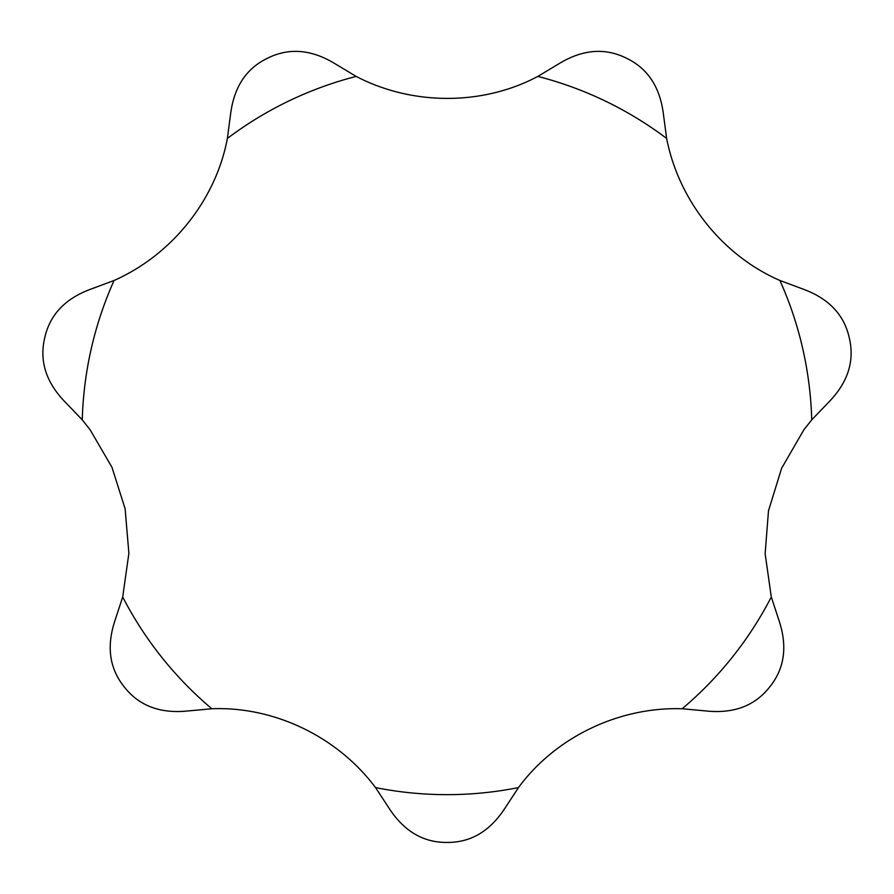 <?xml version="1.0" encoding="UTF-8"?>
<svg xmlns="http://www.w3.org/2000/svg" width="894" height="894" viewBox="0 0 894 894"><rect width="100%" height="100%" fill="white"/><g stroke="black" fill="none" stroke-linecap="round" stroke-linejoin="round"><path stroke-width="1.34" d="M803.874 429.791L811.73 419.856L829.476 401.384C848.093 381.906 854.698 360.763 849.3 337.966C844.282 315.09 829.151 298.909 803.918 289.421L779.926 280.481C722.922 255.762 678.881 201.094 666.633 138.436L663.27 113.046C659.638 86.338 647.222 67.989 626.046 58.009C605.003 47.673 582.922 49.405 559.8 63.217L537.842 76.415C482.983 105.559 412.782 105.905 356.158 76.415L334.2 63.217C311.078 49.405 288.997 47.673 267.954 58.009C246.778 67.989 234.362 86.338 230.73 113.046L227.367 138.436C215.946 199.507 172.441 254.6 114.074 280.481L90.082 289.421C64.849 298.909 49.718 315.09 44.7 337.966C39.302 360.763 45.907 381.906 64.524 401.384L82.27 419.856L90.126 429.791L111.974 467.327L125.115 508.753L128.881 553.285L122.701 596.991L114.723 621.319C106.408 646.943 109.627 668.857 124.378 687.061C138.838 705.5 159.478 713.513 186.332 711.11L211.822 708.752C273.91 706.294 337.306 736.444 375.525 787.58L389.572 808.992C404.434 831.476 423.577 842.629 447 842.427C470.423 842.629 489.566 831.476 504.428 808.992L518.475 787.58C555.263 737.516 618.357 706.741 682.178 708.752L707.668 711.11C734.522 713.513 755.162 705.5 769.622 687.061C784.373 668.857 787.592 646.943 779.277 621.319L771.298 596.991L765.141 553.699L768.494 510.776L781.624 468.255L803.874 429.791M811.73 419.856A364.864 364.864 0 0 0 779.926 280.481M666.633 138.436A364.864 364.864 0 0 0 537.842 76.415M356.158 76.415A364.864 364.864 0 0 0 227.367 138.436M114.074 280.481A364.864 364.864 0 0 0 82.27 419.856M122.701 596.991A364.864 364.864 0 0 0 211.822 708.752M375.525 787.58A364.864 364.864 0 0 0 518.475 787.58M682.178 708.752A364.864 364.864 0 0 0 771.298 596.991"/></g></svg>
